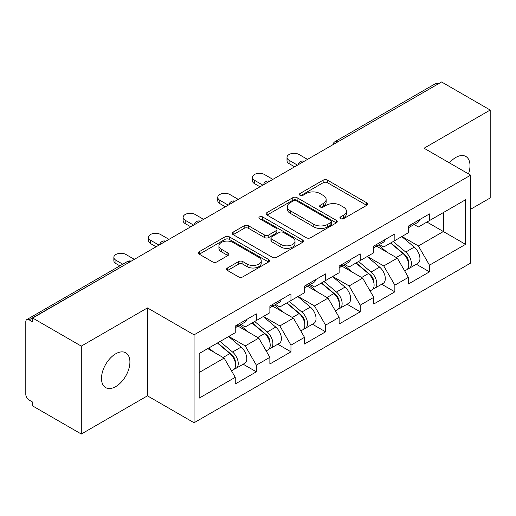 <?xml version="1.0" encoding="UTF-8"?>
<svg xmlns="http://www.w3.org/2000/svg" width="516" height="516" viewBox="0 0 516 516"><rect width="100%" height="100%" fill="white"/><g stroke="black" fill="none" stroke-linecap="round" stroke-linejoin="round"><path stroke-width="0.77" d="M340.534 218.687A2.154 1.245 0 0 0 343.579 218.687L366.734 205.323A3.083 1.78 0 0 0 367.637 204.065A3.083 1.78 0 0 0 366.734 202.807L327.512 180.161A3.083 1.78 0 0 0 323.151 180.161L300.002 193.532A2.154 1.245 0 0 0 299.37 194.409A2.154 1.245 0 0 0 300.002 195.293A2.154 1.245 0 0 0 303.053 195.293L306.046 193.565A9.862 5.695 0 0 1 319.997 193.565L323.261 195.448A9.862 5.695 0 0 1 326.151 199.473A9.862 5.695 0 0 1 323.261 203.498L320.268 205.233A2.154 1.245 0 0 0 319.636 206.11A2.154 1.245 0 0 0 320.268 206.993A2.154 1.245 0 0 0 323.319 206.993L326.312 205.258A9.862 5.695 0 0 1 340.257 205.258L343.527 207.148A9.862 5.695 0 0 1 346.417 211.173A9.862 5.695 0 0 1 343.527 215.198L340.534 216.926A2.154 1.245 0 0 0 339.902 217.81A2.154 1.245 0 0 0 340.534 218.687L340.534 216.926M115.707 353.802A20.092 11.597 -60 0 1 125.749 352.809A20.092 11.597 -60 0 1 128.832 368.908A20.092 11.597 -60 0 1 115.707 386.613A20.092 11.597 -60 0 1 105.657 387.606A20.092 11.597 -60 0 1 102.581 371.507A20.092 11.597 -60 0 1 115.707 353.802M449.423 162.875A20.092 11.597 -60 0 1 455.789 157.457A20.092 11.597 -60 0 1 465.838 156.458A20.092 11.597 -60 0 1 468.489 173.886M227.498 267.972A3.083 1.78 0 0 0 226.595 269.229A3.083 1.78 0 0 0 227.498 270.487L238.502 276.84A3.083 1.78 0 0 0 242.862 276.84L268.572 261.999A3.083 1.78 0 0 0 269.475 260.741A3.083 1.78 0 0 0 268.572 259.483L229.349 236.838A3.083 1.78 0 0 0 224.989 236.838L199.279 251.679A3.083 1.78 0 0 0 198.376 252.937A3.083 1.78 0 0 0 199.279 254.195L212.573 261.87A3.083 1.78 0 0 0 216.926 261.87L227.93 255.517A3.083 1.78 0 0 0 228.833 254.259A3.083 1.78 0 0 0 227.93 253.001L221.345 249.196A8.243 4.76 0 0 1 218.926 245.829A8.243 4.76 0 0 1 224.015 241.436A8.243 4.76 0 0 1 233 242.468L258.819 257.374A8.243 4.76 0 0 1 261.231 260.741A8.243 4.76 0 0 1 256.149 265.134A8.243 4.76 0 0 1 247.164 264.102L242.862 261.618A3.083 1.78 0 0 0 238.502 261.618L227.498 267.972L227.498 270.487M147.447 307.917L81.296 346.113L32.682 318.043L441.586 81.967L490.2 110.037L424.049 148.227L470.663 175.143L194.068 334.832L147.447 307.917L147.447 395.843L194.068 422.752L194.068 334.832M306.265 237.715A3.083 1.78 0 0 0 310.626 237.715L336.335 222.873A3.083 1.78 0 0 0 337.238 221.616A3.083 1.78 0 0 0 336.335 220.358L297.113 197.712A3.083 1.78 0 0 0 292.759 197.712L267.043 212.56A3.083 1.78 0 0 0 266.14 213.817A3.083 1.78 0 0 0 267.043 215.075L306.265 237.715M260.393 219.158A2.154 1.245 0 0 1 262.579 219.461L262.579 216.901L302.453 239.921A3.083 1.78 0 0 1 303.356 241.178A3.083 1.78 0 0 1 302.453 242.436L276.744 257.278A3.083 1.78 0 0 1 272.384 257.278L233.161 234.638L233.161 232.123A3.083 1.78 0 0 0 232.258 233.38A3.083 1.78 0 0 0 233.161 234.638M233.161 232.123L244.165 225.769A3.083 1.78 0 0 1 248.525 225.769L264.431 234.948A3.083 1.78 0 0 0 268.791 234.948L276.086 230.736A3.083 1.78 0 0 0 276.989 229.478A3.083 1.78 0 0 0 276.086 228.22L259.529 218.661A2.154 1.245 0 0 1 258.897 217.778A2.154 1.245 0 0 1 260.225 216.63A2.154 1.245 0 0 1 262.579 216.901M194.068 422.752L470.663 263.063L470.663 175.143M243.165 364.206L256.336 371.81L256.336 365.147L245.235 345.92L228.807 336.438M256.336 371.81L235.244 383.988L235.244 377.319L199.176 398.146L199.176 353.544L235.244 332.717L235.244 326.054L256.336 313.876L256.336 320.546L269.874 312.728L269.874 306.059L290.966 293.888L290.966 300.551L304.505 292.733L304.505 286.07L325.596 273.893L325.596 280.556L339.135 272.738L339.135 266.075L360.226 253.898L360.226 260.561L373.765 252.743L373.765 246.08L394.856 233.903L394.856 240.572L408.395 232.748L408.395 226.085L429.486 213.914L429.486 220.577L465.561 199.75L465.561 244.352L429.486 265.179L418.386 245.951L401.958 236.47M416.315 264.237L429.486 271.842L429.486 265.179M429.486 271.842L408.395 284.019L408.395 277.35L394.856 285.174L383.756 265.946L367.327 256.465M381.685 284.232L394.856 291.837L394.856 285.174M394.856 291.837L373.765 304.014L373.765 297.345L360.226 305.162L349.126 285.941L332.697 276.453M347.055 304.227L360.226 311.832L360.226 305.162M360.226 311.832L339.135 324.003L339.135 317.34L325.596 325.157L314.496 305.936L298.067 296.448M312.425 324.216L325.596 331.82L325.596 325.157M325.596 331.82L304.505 343.998L304.505 337.335L290.966 345.152L279.865 325.925L263.437 316.443M277.795 344.211L290.966 351.815L290.966 345.152M290.966 351.815L269.874 363.993L269.874 357.33L256.336 365.147M240.946 324.474L245.235 326.95L256.336 320.546M245.235 345.92L258.774 338.103L238.057 326.138M269.874 357.33L258.774 338.103M275.576 304.479L279.865 306.955L290.966 300.551M279.865 325.925L293.404 318.108L272.687 306.149M304.505 337.335L293.404 318.108M310.206 284.49L314.496 286.967L325.596 280.556M314.496 305.936L328.041 298.113L307.317 286.154M339.135 317.34L328.041 298.113M344.836 264.495L349.126 266.972L360.226 260.561M349.126 285.941L362.671 278.124L341.947 266.159M373.765 297.345L362.671 278.124M379.466 244.5L383.756 246.977L394.856 240.572M383.756 265.946L397.301 258.129L376.577 246.164M408.395 277.35L397.301 258.129M438.252 83.889L337.696 141.945M336.277 142.764A4.708 2.722 120 0 1 337.47 141.816A4.708 2.722 60 0 0 335.116 141.584L435.678 83.528A4.708 2.722 60 0 1 438.032 83.76M414.096 224.505L418.386 226.982L429.486 220.577M418.386 245.951L443.36 231.536L443.36 212.566L465.561 199.75M426.932 222.048L465.561 244.352M470.663 209.232L490.2 197.957L490.2 110.037M81.296 346.113L81.296 434.033L32.682 405.963L32.682 402.119L29.128 400.068A4.708 2.722 -120 0 1 25.8 394.301L25.8 321.758A4.708 2.722 -120 0 1 26.774 319.604A4.708 2.722 -120 0 1 29.128 319.836L32.682 321.887L32.682 318.043M81.296 434.033L147.447 395.843M199.176 372.513L224.144 358.098L207.722 348.61M235.244 377.319L224.144 358.098M341.392 218.997L343.527 217.765A9.862 5.695 0 0 0 346.417 213.74L346.417 211.173M326.151 199.473L326.151 202.04A9.862 5.695 0 0 1 323.261 206.065L321.126 207.297M366.695 205.349L327.512 182.729A3.083 1.78 0 0 0 323.151 182.729L300.867 195.596M336.297 222.899L297.113 200.279A3.083 1.78 0 0 0 292.759 200.279L267.088 215.095M330.891 222.493A2.154 1.245 0 0 0 331.524 221.616A2.154 1.245 0 0 0 330.891 220.732L296.461 200.859A2.154 1.245 0 0 0 293.411 200.859L290.25 202.685A9.862 5.695 0 0 0 287.36 206.71A9.862 5.695 0 0 0 290.25 210.734L313.786 224.318A9.862 5.695 0 0 0 327.731 224.318L330.891 222.493L330.891 225.06A2.154 1.245 0 0 0 331.524 224.176L331.524 221.616M287.36 206.71L287.36 209.27A9.862 5.695 0 0 0 290.25 213.295L290.25 210.734M330.891 225.06L327.731 226.885A9.862 5.695 0 0 1 313.786 226.885L290.25 213.295M233.206 234.657L244.165 228.33L244.165 225.769M276.989 229.478L276.989 232.039A3.083 1.78 0 0 1 276.086 233.297L268.791 237.515A3.083 1.78 0 0 1 264.431 237.515L248.525 228.33A3.083 1.78 0 0 0 244.165 228.33M262.579 219.461L302.415 242.462M280.936 244.481A8.243 4.76 0 0 0 289.921 245.513A8.243 4.76 0 0 0 295.01 241.114A8.243 4.76 0 0 0 292.591 237.747L283.497 232.497A3.083 1.78 0 0 0 279.137 232.497L271.842 236.709A3.083 1.78 0 0 0 270.939 237.966A3.083 1.78 0 0 0 271.842 239.23L280.936 244.481L280.936 247.041A8.243 4.76 0 0 0 289.921 248.073A8.243 4.76 0 0 0 295.01 243.675L295.01 241.114M270.939 237.966L270.939 240.533A3.083 1.78 0 0 0 271.842 241.791L271.842 239.23M280.936 247.041L271.842 241.791M261.231 260.741L261.231 263.302A8.243 4.76 0 0 1 256.149 267.701A8.243 4.76 0 0 1 247.164 266.669L242.862 264.186A3.083 1.78 0 0 0 238.502 264.186L227.537 270.513M218.926 245.829L218.926 248.396A8.243 4.76 0 0 0 221.345 251.763L221.345 249.196M227.891 255.543L221.345 251.763M268.533 262.018L229.349 239.398A3.083 1.78 0 0 0 224.989 239.398L199.318 254.22M405.757 255.581L404.202 254.678M407.743 268.784A10.359 5.979 -120 0 0 409.246 268.32A10.359 5.979 -120 0 0 411.11 261.077A10.359 5.979 -120 0 0 405.718 252.053L393.224 241.514M409.246 268.32L417.792 263.386A10.359 5.979 -120 0 0 419.656 256.142A10.359 5.979 -120 0 0 414.264 247.119L401.77 236.58M390.812 242.901L405.066 254.93A6.276 3.625 60 0 1 408.459 262.663M404.699 270.945L406.582 269.855A10.359 5.979 -120 0 0 408.446 262.618A10.359 5.979 -120 0 0 403.054 253.595L390.56 243.049M386.955 252.156L378.525 245.042M307.504 159.38L299.067 154.51A7.063 4.076 0 0 0 291.372 153.626A7.063 4.076 0 0 0 287.012 157.393A7.063 4.076 0 0 0 289.076 160.276L289.076 163.604A7.063 4.076 180 0 1 287.012 160.721L287.012 157.393M408.511 226.021A10.359 5.979 60 0 1 408.395 226.427M294.63 166.81L289.076 163.604M411.175 224.479A10.359 5.979 60 0 1 409.246 227.304A10.359 5.979 60 0 1 408.395 227.659M419.721 219.545A10.359 5.979 60 0 1 417.792 222.37L409.246 227.304M297.513 165.146L289.076 160.276M371.127 275.57L369.572 274.673M373.113 288.779A10.359 5.979 -120 0 0 374.616 288.309A10.359 5.979 -120 0 0 376.48 281.072A10.359 5.979 -120 0 0 371.088 272.048L358.588 261.509M374.616 288.309L383.162 283.374A10.359 5.979 -120 0 0 385.026 276.137A10.359 5.979 -120 0 0 379.634 267.114L367.14 256.575M356.182 262.896L370.436 274.918A6.276 3.625 60 0 1 373.823 282.658M370.069 290.94L371.952 289.85A10.359 5.979 -120 0 0 373.816 282.613A10.359 5.979 -120 0 0 368.424 273.583L355.924 263.044M352.325 272.151L343.895 265.037M336.497 295.565L334.942 294.668M338.483 308.774A10.359 5.979 -120 0 0 339.986 308.304A10.359 5.979 -120 0 0 341.85 301.067A10.359 5.979 -120 0 0 336.451 292.043L323.958 281.497M339.986 308.304L348.532 303.369A10.359 5.979 -120 0 0 350.396 296.132A10.359 5.979 -120 0 0 345.004 287.109L332.51 276.563M321.552 282.891L335.806 294.913A6.276 3.625 60 0 1 339.193 302.647M335.439 310.935L337.322 309.845A10.359 5.979 -120 0 0 339.186 302.602A10.359 5.979 -120 0 0 333.788 293.578L321.294 283.039M317.695 292.146L309.265 285.032M301.866 315.56L300.312 314.663M303.853 328.763A10.359 5.979 -120 0 0 305.356 328.299A10.359 5.979 -120 0 0 307.22 321.062A10.359 5.979 -120 0 0 301.821 312.032L289.328 301.492M305.356 328.299L313.902 323.364A10.359 5.979 -120 0 0 315.766 316.127A10.359 5.979 -120 0 0 310.374 307.097L297.874 296.558M286.922 302.886L301.176 314.908A6.276 3.625 60 0 1 304.563 322.642M300.809 330.924L302.692 329.834A10.359 5.979 -120 0 0 304.556 322.597A10.359 5.979 -120 0 0 299.157 313.573L286.664 303.034M283.065 312.135L274.635 305.027M267.236 335.555L265.682 334.658M269.223 348.758A10.359 5.979 -120 0 0 270.726 348.294A10.359 5.979 -120 0 0 272.59 341.05A10.359 5.979 -120 0 0 267.191 332.027L254.698 321.487M270.726 348.294L279.272 343.359A10.359 5.979 -120 0 0 281.136 336.116A10.359 5.979 -120 0 0 275.738 327.092L263.244 316.553M252.292 322.874L266.546 334.903A6.276 3.625 60 0 1 269.933 342.637M266.179 350.919L268.062 349.829A10.359 5.979 -120 0 0 269.926 342.592A10.359 5.979 -120 0 0 264.527 333.568L252.034 323.022M248.435 332.13L240.005 325.015M232.606 355.543L231.052 354.647M234.593 368.753A10.359 5.979 -120 0 0 236.096 368.289A10.359 5.979 -120 0 0 237.96 361.045A10.359 5.979 -120 0 0 232.561 352.022L220.068 341.482M236.096 368.289L244.642 363.354A10.359 5.979 -120 0 0 246.506 356.111A10.359 5.979 -120 0 0 241.107 347.087L228.614 336.548M217.662 342.869L231.916 354.892A6.276 3.625 60 0 1 235.302 362.632M231.549 370.914L233.432 369.824A10.359 5.979 -120 0 0 235.296 362.587A10.359 5.979 -120 0 0 229.897 353.557L217.404 343.017M213.805 352.125L208.857 347.952M272.874 179.368L264.437 174.498A7.063 4.076 0 0 0 256.742 173.615A7.063 4.076 0 0 0 252.382 177.381A7.063 4.076 0 0 0 254.446 180.271L254.446 183.599A7.063 4.076 180 0 1 252.382 180.716L252.382 177.381M373.881 246.016A10.359 5.979 60 0 1 373.765 246.422M260 186.805L254.446 183.599M376.545 244.474A10.359 5.979 60 0 1 374.616 247.299A10.359 5.979 60 0 1 373.765 247.648M385.091 239.54A10.359 5.979 60 0 1 383.162 242.365L374.616 247.299M262.883 185.141L254.446 180.271M238.244 199.363L229.807 194.493A7.063 4.076 0 0 0 222.112 193.61A7.063 4.076 0 0 0 217.752 197.376A7.063 4.076 0 0 0 219.816 200.26L219.816 203.594A7.063 4.076 180 0 1 217.752 200.711L217.752 197.376M339.251 266.004A10.359 5.979 60 0 1 339.135 266.417M225.369 206.8L219.816 203.594M341.915 264.469A10.359 5.979 60 0 1 339.986 267.294A10.359 5.979 60 0 1 339.135 267.643M350.461 259.535A10.359 5.979 60 0 1 348.532 262.36L339.986 267.294M228.253 205.129L219.816 200.26M203.614 219.358L195.177 214.488A7.063 4.076 0 0 0 187.482 213.605A7.063 4.076 0 0 0 183.122 217.371A7.063 4.076 0 0 0 185.186 220.255L185.186 223.589A7.063 4.076 180 0 1 183.122 220.706L183.122 217.371M304.621 285.999A10.359 5.979 60 0 1 304.505 286.412M190.739 226.788L185.186 223.589M307.284 284.464A10.359 5.979 60 0 1 305.356 287.283A10.359 5.979 60 0 1 304.505 287.638M315.831 279.53A10.359 5.979 60 0 1 313.902 282.349L305.356 287.283M193.623 225.124L185.186 220.255M168.984 239.353L160.547 234.483A7.063 4.076 0 0 0 152.852 233.6A7.063 4.076 0 0 0 148.485 237.366A7.063 4.076 0 0 0 150.556 240.25L150.556 243.584A7.063 4.076 180 0 1 148.485 240.695L148.485 237.366M269.991 305.994A10.359 5.979 60 0 1 269.874 306.401M156.109 246.783L150.556 243.584M272.654 304.459A10.359 5.979 60 0 1 270.726 307.278A10.359 5.979 60 0 1 269.874 307.633M281.201 299.525A10.359 5.979 60 0 1 279.272 302.344L270.726 307.278M158.993 245.119L150.556 240.25M134.354 259.348L125.917 254.478A7.063 4.076 0 0 0 118.222 253.588A7.063 4.076 0 0 0 113.855 257.361A7.063 4.076 0 0 0 115.926 260.245L115.926 263.573A7.063 4.076 180 0 1 113.855 260.69L113.855 257.361M235.361 325.989A10.359 5.979 60 0 1 235.244 326.396M119.873 265.856L115.926 263.573M238.024 324.448A10.359 5.979 60 0 1 236.096 327.273A10.359 5.979 60 0 1 235.244 327.621M246.571 319.514A10.359 5.979 60 0 1 244.642 322.339L236.096 327.273M122.763 264.186L115.926 260.245M129.909 261.909L29.128 319.836M130.883 261.348A4.708 2.722 -60 0 0 129.69 261.78A4.708 2.722 -120 0 0 127.336 261.548L26.774 319.604M301.647 162.759A4.708 2.722 120 0 1 302.84 161.811A4.708 2.722 -60 0 1 304.04 161.379M267.017 182.754A4.708 2.722 120 0 1 268.21 181.806A4.708 2.722 -60 0 1 269.404 181.374M232.387 202.743A4.708 2.722 120 0 1 233.58 201.801A4.708 2.722 -60 0 1 234.774 201.363M197.757 222.738A4.708 2.722 120 0 1 198.95 221.796A4.708 2.722 -60 0 1 200.144 221.358M163.127 242.733A4.708 2.722 120 0 1 164.32 241.785A4.708 2.722 -60 0 1 165.513 241.353M343.527 217.765L343.527 215.198M320.268 206.993L320.268 205.233M323.261 206.065L323.261 203.498M300.002 195.293L300.002 193.532M323.151 182.729L323.151 180.161M327.512 182.729L327.512 180.161M366.734 205.323L366.734 202.807M267.043 215.075L267.043 212.56M292.759 200.279L292.759 197.712M297.113 200.279L297.113 197.712M336.335 222.873L336.335 220.358M313.786 226.885L313.786 224.318M327.731 226.885L327.731 224.318M248.525 228.33L248.525 225.769M264.431 237.515L264.431 234.948M268.791 237.515L268.791 234.948M276.086 233.297L276.086 230.736M302.453 242.436L302.453 239.921M238.502 264.186L238.502 261.618M242.862 264.186L242.862 261.618M247.164 266.669L247.164 264.102M227.93 255.517L227.93 253.001M199.279 254.195L199.279 251.679M224.989 239.398L224.989 236.838M229.349 239.398L229.349 236.838M268.572 261.999L268.572 259.483M405.718 252.053L414.264 247.119M396.243 257.523L403.054 253.595M371.088 272.048L379.634 267.114M361.613 277.518L368.424 273.583M336.451 292.043L345.004 287.109M326.983 297.506L333.788 293.578M301.821 312.032L310.374 307.097M292.353 317.501L299.157 313.573M267.191 332.027L275.738 327.092M257.723 337.496L264.527 333.568M232.561 352.022L241.107 347.087M223.093 357.491L229.897 353.557M335.116 141.584A4.708 4.708 0 0 0 332.852 144.738M304.35 161.198A4.708 4.708 0 0 0 298.222 164.733M269.72 181.193A4.708 4.708 0 0 0 263.592 184.728M235.09 201.182A4.708 4.708 0 0 0 228.962 204.723M200.46 221.177A4.708 4.708 0 0 0 194.332 224.718M165.83 241.172A4.708 4.708 0 0 0 159.702 244.707M131.199 261.167A4.708 4.708 0 0 0 127.336 261.548"/></g></svg>
